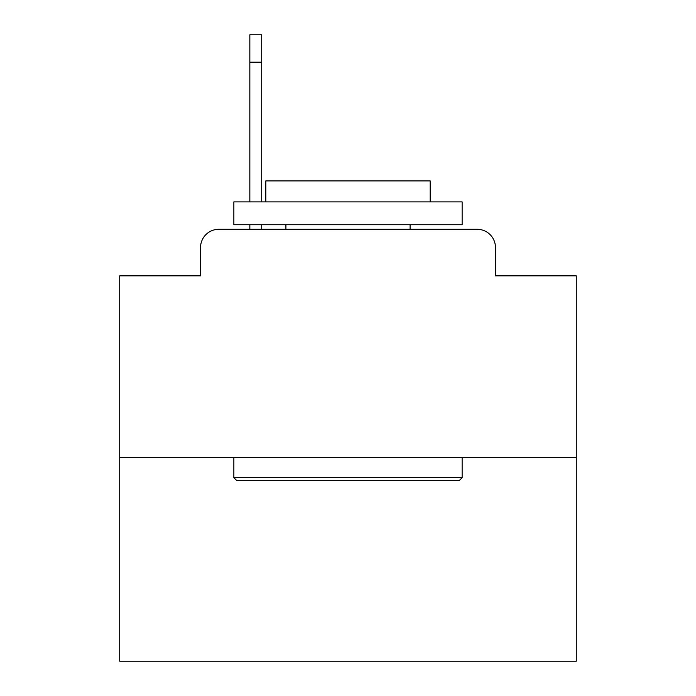 <?xml version="1.0" encoding="UTF-8"?>
<svg xmlns="http://www.w3.org/2000/svg" width="696" height="696" viewBox="0 0 696 696"><rect width="100%" height="100%" fill="white"/><g stroke="black" fill="none" stroke-linecap="round" stroke-linejoin="round"><path stroke-width="1.04" d="M200.535 247.559L200.535 275.86L200.535 247.559A18.261 18.261 0 0 1 218.796 229.297L249.838 229.297L249.838 224.73M576.279 457.577L119.721 457.577L119.721 661.2L576.279 661.2L576.279 275.86L495.465 275.86L495.465 247.559A18.261 18.261 0 0 0 477.204 229.297L218.796 229.297M119.721 457.577L119.721 275.86L200.535 275.86M261.713 224.73L261.713 229.297L276.773 229.297M419.227 229.297L477.204 229.297M495.465 275.86L495.465 247.559M459.403 480.405L236.596 480.405L233.856 477.665L462.144 477.665L459.403 480.405M233.856 201.901L462.144 201.901L462.144 224.73L233.856 224.73L233.856 201.901M430.18 201.901L430.18 180.899L265.82 180.899L265.82 201.901M233.856 457.577L233.856 477.665M462.144 457.577L462.144 477.665M285.908 224.73L285.908 229.297M410.092 224.73L410.092 229.297M249.838 201.901L249.838 34.8L261.713 34.8L261.713 201.901M261.713 62.196L249.838 62.196"/></g></svg>

